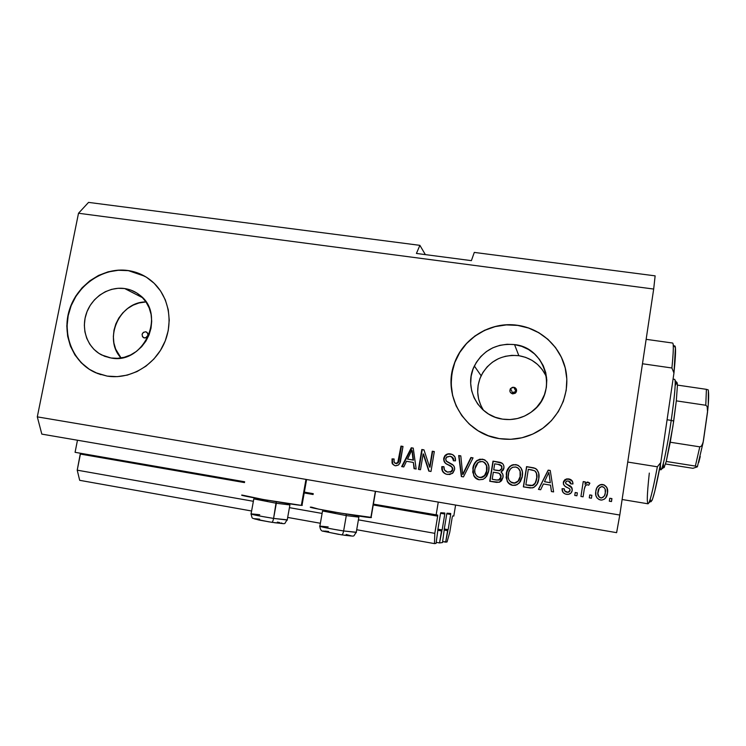<?xml version="1.0" encoding="UTF-8"?>
<svg xmlns="http://www.w3.org/2000/svg" width="746" height="746" viewBox="0 0 746 746"><rect width="100%" height="100%" fill="white"/><g stroke="black" fill="none" stroke-linecap="round" stroke-linejoin="round"><path stroke-width="1.12" d="M455.601 505.051L453.792 516.073L452.542 515.999L453.792 516.073L455.601 505.051M452.281 516.922L449.735 532.402L447.04 541.96L442.648 541.596L445.679 542.137L447.572 530.648L444.103 530.042L447.889 530.63L444.112 529.968L447.889 530.63L445.679 542.137L447.04 541.96L449.735 532.402L452.281 516.922M448.16 529.669L450.668 514.442L446.798 513.77L450.668 514.442L448.16 529.669L444.271 528.989L448.16 529.669M450.715 513.481L450.668 514.442L450.715 513.481L447.003 513.192L450.715 513.481M446.723 514.162L444.131 529.846L446.723 514.162M444.094 530.816L442.49 542.556L444.094 530.816M436.233 542.351L439.543 542.939L442.49 542.556L439.543 542.939L441.52 530.947L437.743 530.275L441.865 530.928L437.753 530.201L441.865 530.928L439.543 542.939L436.233 542.351M442.154 529.93L444.784 514.022L440.56 513.295L444.784 514.022L442.154 529.93L437.921 529.184L442.154 529.93M444.83 513.024L444.784 514.022L444.83 513.024L440.783 512.707L444.83 513.024M440.485 513.724L437.762 530.117L440.485 513.724M437.734 531.133L436.065 543.405L434.461 543.61L356.7 529.735L434.461 543.61L434.806 533.343L358.406 519.85L434.806 533.343L437.66 516.148L373.242 504.958L437.66 516.148L434.806 533.343L434.461 543.61L436.065 543.405L437.725 531.133M320.379 523.263L287.676 517.426L320.379 523.263M251.607 510.991L79.682 480.321L251.607 510.991M322.104 513.435L289.42 507.662L322.104 513.435M253.37 501.293L77.22 470.166L79.682 480.321L77.22 470.166L253.37 501.293M313.124 494.505L304.209 492.957L313.124 494.505M244.511 482.587L80.409 454.072L77.22 470.166L80.382 453.242L80.409 454.072L244.511 482.587M437.697 515.104L437.66 516.148L437.697 515.104L373.177 504.082L436.121 515.01L438.266 502.086L436.121 515.01L437.697 515.104M313.273 493.675L303.725 492.015L313.273 493.675M244.66 481.767L75.076 452.318L244.66 481.767M77.472 440.224L75.076 452.318L77.472 440.224M513.556 392.191L516.018 391.594L513.761 387.23C516.558 388.256 517.258 390.074 515.84 392.694L512.698 393.879L510.478 392.545L509.928 391.361L510.339 388.815L512.446 387.295L515.01 387.678L515.98 388.563L516.586 391.063L515.225 393.263L512.698 393.879C509.966 392.909 509.238 391.128 510.534 388.535L513.761 387.23L516.018 391.594L513.565 392.182L512.371 393.813M145.647 331.756L147.559 332.977L148.006 335.308L145.619 337.91L143.353 337.565C141.208 334.544 141.964 332.604 145.647 331.756L146.775 332.184C148.864 335.224 148.09 337.145 144.435 337.975L142.514 336.744L142.076 334.413L143.372 332.352L145.647 331.756M145.974 301.934C119.528 301.636 102.855 338.926 121.048 357.959L115.649 349.081L113.896 342.992L113.345 336.614L113.998 330.17L115.844 323.913L118.8 318.076L122.764 312.891L127.575 308.536L133.058 305.189L138.998 302.969L145.974 301.934M124.675 288.553L142.561 297.71L124.675 288.553L130.979 290.138L136.788 293.001L141.88 297.029L146.067 302.074L149.172 307.939L151.084 314.411L151.708 321.228L151.028 328.137L149.069 334.861L145.899 341.136L141.637 346.713L136.462 351.385L130.569 354.965L124.2 357.306L117.588 358.322L111.005 357.987L101.67 354.965C87.441 347.748 80.782 329.247 86.443 313.208C91.982 297.122 108.841 286.212 124.675 288.553C130.298 289.383 135.315 291.574 139.744 295.118C166.554 314.495 143.652 364.869 111.005 357.987L104.692 356.318L98.91 353.371L93.865 349.268L89.762 344.176L86.732 338.292L84.913 331.849L84.345 325.079L85.072 318.244L87.04 311.614L90.182 305.422L94.388 299.911L99.488 295.285L105.298 291.723L111.583 289.364L118.129 288.292L124.675 288.553M546.576 377.271C541.158 365.214 531.917 358.015 518.843 355.683L514.535 344.596C546.212 347.608 558.456 392.676 532.168 411.419C523.31 418.068 513.416 420.632 502.496 419.131L495.269 417.266L488.574 414.039L482.662 409.573L477.757 404.062L474.046 397.702L471.659 390.755L470.689 383.472L471.164 376.143L473.067 369.028L476.321 362.407L480.806 356.523L486.355 351.608L492.752 347.832L499.755 345.351L507.112 344.26L514.535 344.596L521.752 346.368L528.476 349.492L534.453 353.874L539.442 359.339L543.256 365.68L545.746 372.655L546.799 379.994L546.37 387.416L544.477 394.625L541.195 401.348L536.654 407.307L531.021 412.286L524.522 416.072L517.416 418.525L509.975 419.56L502.496 419.131C478.177 416.044 463.266 387.435 474.353 366.016C483.063 350.228 496.454 343.085 514.535 344.596L518.843 355.683C501.872 354.229 489.292 360.915 481.123 375.742C475.855 387.743 476.685 399.296 483.604 410.421M566.54 375.275C564.004 349.949 542.762 328.576 517.64 325.396L517.603 325.293C541.018 328.548 561.048 347.03 565.757 370.277C570.513 393.506 559.23 418.795 538.509 431.076C526.266 438.163 513.201 440.672 499.298 438.611L488.304 435.739L478.13 430.787L469.169 423.98L461.746 415.569L456.142 405.899L452.552 395.343L451.106 384.293L451.852 373.177L454.752 362.407L459.695 352.373L466.492 343.468L474.885 336.008L484.564 330.273L495.185 326.496L506.338 324.808L517.603 325.293L528.569 327.932L538.798 332.651L547.909 339.281L555.537 347.561L561.384 357.194L565.198 367.815L566.829 379.005L566.205 390.326L563.342 401.329L558.344 411.587L551.406 420.688L542.799 428.269L532.877 434.032L522.032 437.753L510.693 439.301L499.298 438.611C465.075 433.995 442.453 396.126 454.025 364.44C462.259 338.563 490.476 321.088 517.603 325.293L517.64 325.396C490.523 321.19 462.315 338.656 454.09 364.524C447.358 388.106 452.915 408.398 470.763 425.406M144.696 276.197L127.986 270.518C137.478 271.917 145.815 275.806 152.977 282.193C169.342 296.899 173.902 323.559 163.439 345.006C153.061 366.5 129.095 379.667 107.191 376.105L97.605 373.522L88.811 369.009L81.174 362.743L74.954 354.984L70.385 346.041L67.644 336.241L66.814 325.974L67.923 315.614L70.926 305.562L75.7 296.181L82.069 287.835L89.8 280.822L98.593 275.414L108.123 271.814L118.045 270.155L127.986 270.518L137.562 272.905L146.403 277.214L154.18 283.312L160.567 290.968L165.332 299.883L168.26 309.73L169.239 320.118L168.223 330.655L165.239 340.913L160.409 350.48L153.909 359.003L146.011 366.118L137.022 371.564L127.296 375.117L117.225 376.646L107.191 376.105L95.451 372.627C72.763 362.64 61.386 334.32 69.564 309.348C77.509 284.31 103.452 266.984 127.986 270.518L128.2 270.639C103.685 267.105 77.752 284.422 69.807 309.45C61.638 334.404 73.005 362.715 95.684 372.702L100.887 374.651M302.27 505.359L301.347 505.359C293.859 505.061 234.999 494.831 242.217 495.092L263.59 499.578L301.347 505.359L305.972 479.398L301.347 505.359L302.037 505.163M310.895 507.121C303.314 506.851 365.288 517.677 370.855 517.593L375.369 491.297L370.855 517.593L371.415 517.528M512.698 393.114L510.534 388.535M419.895 245.35L425.36 254.61L419.895 245.35L88.55 202.39L419.895 245.35L416.417 253.444L419.895 245.35M474.297 252.409L655.137 275.852L474.297 252.409L471.388 260.643L416.417 253.444L471.388 260.643L474.297 252.409M616.616 532.663L41.823 434.116L616.616 532.663L619.786 515.038L653.683 289.047L78.507 213.253L37.3 416.865L619.786 515.038L37.3 416.865L41.823 434.116L37.3 416.865L78.507 213.253L653.683 289.047L655.137 275.852L653.683 289.047L619.786 515.038L616.616 532.663M423.159 453.894L420.502 469.728L418.459 469.393L421.807 449.502L423.98 449.857L429.621 467.089L432.27 451.218L434.321 451.554L430.992 471.481L428.801 471.108L423.159 453.894L428.801 471.108L430.992 471.481L434.321 451.554L432.27 451.218L429.621 467.089L423.98 449.857L421.807 449.502L418.459 469.393L420.502 469.728L423.159 453.894M454.547 469.672L452.953 472.917L449.754 474.531L446.024 474.148L442.826 471.808L441.828 469.309L441.828 466.614L443.926 466.698L444.457 469.915L447.432 472.059L450.826 471.808L452.477 469.393L451.843 466.959L445.819 463.527L444.196 461.737L443.823 457.867L446.024 454.678L448.113 453.866L450.957 454.025L452.654 454.65L454.976 457.046L455.47 460.869L453.363 460.786L452.738 457.736L450.043 456.244L446.723 456.962L445.698 459.359L446.686 461.56L453.428 465.373L454.491 467.388L454.547 469.672C454.892 467.425 454.127 465.663 452.272 464.394L446.071 460.944L445.763 458.809L446.378 457.335L450.043 456.244C452.477 456.748 453.587 458.258 453.363 460.786L455.47 460.869C455.797 457.028 454.09 454.706 450.36 453.904C448.076 453.484 446.192 454.155 444.709 455.927L443.711 458.426C443.534 461.606 445.017 463.723 448.141 464.795C450.789 465.439 452.235 466.968 452.477 469.393L451.395 471.407L447.898 472.153C445.026 471.481 443.711 469.663 443.926 466.698L441.828 466.614C441.38 470.885 443.217 473.505 447.33 474.465L452.365 473.449L454.547 469.672M473.039 457.867L463.471 476.89L461.336 476.535L458.678 455.526L460.804 455.871L462.679 474.344L470.885 457.522L473.039 457.867L470.885 457.522L462.679 474.344L460.804 455.871L458.678 455.526L461.336 476.535L463.471 476.89L473.039 457.867M477.58 479.352L473.738 475.631C474.838 477.925 476.638 479.305 479.128 479.762L474.661 477.132L472.712 472.087L473.794 464.777L476.405 460.935L479.697 459.21L484.257 459.657L487.269 462.147L488.844 466.306L488.565 471.724L486.756 476.181L483.399 479.202L479.128 479.762L482.923 479.408L485.525 477.673L488.742 470.773C489.824 464.954 487.744 461.084 482.494 459.144L477.142 460.357C474.633 462.427 473.197 465.103 472.833 468.404L473.738 475.631L473.123 468.544C473.477 465.252 474.913 462.576 477.412 460.524L482.494 459.144L485.329 460.245M510.441 484.648L507.168 481.179C508.296 483.492 510.115 484.881 512.633 485.348L508.11 482.699L506.124 477.617L507.196 470.269L509.816 466.399L513.136 464.665L517.743 465.131L520.792 467.63L522.405 471.817L522.144 477.272L520.335 481.757L516.95 484.788L512.633 485.348L515.533 485.292L519.095 483.249L522.321 476.312C523.384 470.465 521.268 466.558 515.962 464.609L511.933 465.056C508.539 466.968 506.637 469.924 506.236 473.915L507.168 481.179L506.431 474.046C506.832 470.055 508.735 467.117 512.12 465.206L515.962 464.609L518.74 465.7M591.895 495.279L591.447 498.216L589.284 497.852L589.732 494.924L591.895 495.279L589.732 494.924L589.284 497.852L591.447 498.216L591.895 495.279M607.486 493.059L606.274 497.022L604.465 499.102L601.873 500.062L599.131 499.606L596.977 497.88L595.849 495.381L595.821 491.288L596.837 487.8L600.082 484.741L604.129 484.891L606.983 487.725L607.486 493.059C608.307 488.789 606.75 485.944 602.815 484.518L601.155 484.48C597.891 485.478 596.11 487.744 595.821 491.288C594.944 495.605 596.492 498.505 600.465 499.988L601.714 500.072C605.286 499.223 607.207 496.883 607.486 493.059L607.486 493.059M392.61 463.425L393.347 464.758L395.184 465.774L392.377 463.872L392.032 458.902L394.102 458.976L394.019 461.643L394.765 463.089L396.34 463.48L397.767 462.613L400.975 446.108L402.999 446.434L399.875 462.996L398.42 465.047L395.184 465.774C398.616 465.653 400.462 463.686 400.714 459.881L402.999 446.434L400.975 446.108L397.944 462.315L395.669 463.471L394.075 461.942L394.102 458.976L392.032 458.902L392.07 463.079L392.853 464.021L392.032 458.902L394.084 459.126L392.517 459.06L392.461 462.837M543.396 483.967L540.654 489.749L538.444 489.385L548.17 470.139L550.24 470.474L553.607 491.903L551.397 491.539L550.548 485.152L543.396 483.967L550.548 485.152L551.397 491.539L553.607 491.903L550.24 470.474L548.17 470.139L538.444 489.385L540.654 489.749L543.396 483.967M572.229 490.364L571.016 493.022L568.415 494.356L565.459 494.085L563.043 492.435L562.055 488.686L564.237 488.779L564.815 491.073L566.895 492.211L568.909 491.987L570.028 490.374L569.655 488.835L565.179 486.336L563.454 484.257L563.528 481.487L565.188 479.426L569.608 479.118L572.462 481.291L572.947 483.958L570.765 483.874L570.233 481.963L568.461 481.049L566.634 481.105L565.477 482.606L566.186 483.921L571.417 486.905L572.229 490.364C572.396 487.632 571.072 485.851 568.247 485.012L565.981 483.762L565.496 482.42L566.96 481.021L568.461 481.049L570.765 483.874L572.947 483.958C572.965 481.123 571.557 479.445 568.713 478.913L566.54 478.913L563.314 482.364C563.426 485.124 564.936 486.924 567.855 487.781L569.748 488.938L570.028 490.374L568.004 492.257L566.895 492.211C565.048 491.819 564.163 490.672 564.237 488.779L562.055 488.686C561.98 491.773 563.435 493.647 566.419 494.318L568.172 494.393C570.476 494.011 571.828 492.668 572.229 490.364M577.348 492.864L576.9 495.792L574.756 495.428L575.203 492.509L577.348 492.864L575.203 492.509L574.756 495.428L576.9 495.792L577.348 492.864M584.277 489.096L583.092 496.817L580.938 496.463L583.223 481.571L585.377 481.925L585.013 484.303L586.981 482.177L589.461 482.821L589.872 483.203L588.734 485.198L587.027 484.676L585.563 485.404L584.277 489.096L585.125 486.112L586.813 484.686L588.734 485.198L589.872 483.203L587.382 482.075L585.013 484.303L585.377 481.925L583.223 481.571L580.938 496.463L583.092 496.817L584.277 489.096M611.934 498.608L611.487 501.554L609.314 501.191L609.762 498.244L611.934 498.608L609.762 498.244L609.314 501.191L611.487 501.554L611.934 498.608M538.733 478.885L537.045 484.145L533.782 487.502L530.275 487.987L523.356 486.868L526.564 466.614L533.922 467.882L536.663 469.29L538.677 473.104L538.733 478.885C539.74 474.624 538.649 471.146 535.479 468.451L526.564 466.614L523.356 486.868L532.402 487.921C536.262 486.317 538.37 483.305 538.733 478.885M502.981 477.384L501.545 480.741L499.578 482.168L496.538 482.382L489.73 481.263L492.985 461.131L500.277 462.371L502.972 464.031L503.867 465.98L503.802 468.73L502.981 470.437L501.004 471.966L502.832 474.353L502.981 477.384C503.429 475.137 502.767 473.337 501.004 471.966L503.932 468.115C504.165 464.711 502.599 462.725 499.223 462.147L492.985 461.131L489.73 481.263L499.363 482.242L502.981 477.384M406.486 461.298L403.782 466.94L401.665 466.595L411.27 447.786L413.247 448.113L416.165 469.01L414.049 468.656L413.331 462.427L406.486 461.298L413.331 462.427L414.049 468.656L416.165 469.01L413.247 448.113L411.27 447.786L401.665 466.595L403.782 466.94L406.486 461.298M88.55 202.39L78.507 213.253L88.55 202.39M311.474 507.14L318.589 509.117L340.316 513.071L371.116 517.36M395.604 463.462L398.411 462.464L397.944 462.315L398.411 462.464L399.129 459.862L398.662 459.704L399.129 459.862L401.432 446.304L400.975 446.108L402.98 446.556L401.432 446.304L399.129 459.872M399.007 460.524L398.662 461.839M398.243 462.762L396.48 463.658M538.593 489.404L548.17 470.139L550.259 470.595L548.263 470.269L538.593 489.404M551.471 491.549L550.548 485.152L551.471 491.549M549.476 476.908L550.306 482.765L548.87 472.414L550.306 482.765L544.468 481.702L548.87 472.414L549.121 474.195M549.177 474.726L549.27 475.426M550.222 482.653L544.468 481.702L550.306 482.765L548.87 472.414L544.468 481.702L550.222 482.653M562.997 492.369L562.055 488.686L564.237 488.872L562.111 488.779L562.148 489.758M564.694 490.887L568.042 492.341L570.065 490.458L569.963 489.329M563.715 484.835L563.314 482.364L566.587 479.025L568.713 478.913L572.49 481.394M570.783 483.473L570.634 482.737M565.785 483.585L572.098 488.098M570.727 486.42L568.284 485.105M567.631 484.788L566.028 483.874M571.968 480.657L567.846 478.941M567.519 478.932L565.235 479.538M564.526 480.088L563.323 483.427M569.944 490.943L568.946 492.071L567.454 492.351M566.354 492.155L564.871 491.157M574.784 495.437L575.203 492.509L577.339 492.938L575.222 492.584L574.784 495.437M580.957 496.463L583.223 481.571L585.358 482.028L583.223 481.683L580.957 496.463M585.368 483.856L587.96 482.075L589.825 483.287L586.981 482.289M609.752 498.319L611.86 498.673L611.431 501.545L611.86 498.673L609.752 498.319M596.39 488.9C597.136 486.551 598.712 485.105 601.108 484.583L602.768 484.62C606.685 486.047 608.242 488.882 607.43 493.134L605.538 498.114L607.169 494.495L607.561 490.448M607.375 489.124L606.209 486.662L604.512 485.198M604.083 484.993L601.379 484.546M600.968 484.602L597.807 486.373L596.455 488.723M598.581 489.339L597.984 491.633C598.143 489.106 599.346 487.436 601.602 486.616L602.432 486.634C605.043 487.809 605.994 489.88 605.295 492.845C605.137 495.465 603.868 497.153 601.49 497.899L604.018 496.407M601.742 497.936L601.267 497.974M600.8 497.927L600.847 497.862C598.227 496.677 597.276 494.607 597.984 491.633L597.956 491.717C597.248 494.682 598.189 496.752 600.8 497.927L600.567 497.88M599.103 497.088L597.91 494.719M597.844 494.253L597.891 492.183M598.124 490.803L598.6 489.283M589.722 494.999L591.876 495.353L591.438 498.207L591.876 495.353L589.722 494.999M534.276 468.087L526.713 466.754L523.524 486.896L526.564 466.614L535.479 468.451L537.101 469.756L534.845 468.264M536.961 475.65L536.738 478.624C537.381 475.976 536.943 473.561 535.414 471.397L535.414 471.407M535.6 471.603L536.188 472.488M536.467 473.095L536.738 473.952M529.613 485.553L525.846 484.844L532.336 485.609L535.152 483.436L536.738 478.624L535.022 483.333L532.206 485.506L525.846 484.844L528.308 469.318L534.686 470.773C536.738 472.917 537.381 475.491 536.616 478.512L536.738 478.643M536.635 479.249L536.169 481.114M535.964 481.692L535.451 482.886M535.152 483.436L533.94 484.881M533.53 485.161L532.803 485.497M530.844 485.693L530.145 485.627M514.255 464.674L511.28 465.635L509.332 467.201L506.814 472.199L506.469 478.652L507.802 482.075L509.565 484.07M517.91 465.28L515.197 464.655M520.391 476.013L520.065 471.183L520.223 475.901C519.915 479.333 518.228 481.664 515.169 482.914L512.996 482.979C509.061 481.506 507.504 478.615 508.324 474.288C508.576 471.136 510.012 468.786 512.651 467.266L515.598 466.968C517.91 467.49 519.403 468.898 520.065 471.183L518.256 468.236M518.619 468.553L520.111 470.931M520.363 471.892L520.466 472.498M520.559 473.663L520.466 475.444M511.299 482.41L515.346 483.016C518.395 481.776 520.074 479.445 520.382 476.032L520.26 476.741M520.111 477.403L518.983 480.228M518.274 481.198L515.281 483.035M514.591 483.147L513.528 483.128M512.502 482.932L511.859 482.699M499.969 462.399L493.218 461.289L489.982 481.31L492.985 461.131L502.235 463.294M502.235 463.285L501.004 462.679M496.584 480.06L492.201 479.258L493.339 472.181L497.2 472.824C499.829 473.085 501.06 474.493 500.883 477.048L499.624 473.598M500.78 474.764L501.163 476.377M500.995 477.673L500.007 479.464M499.596 479.762L498.636 480.144L500.883 477.048L498.645 480.144L496.351 479.948L498.645 480.144M497.638 470.577L493.721 469.831L499.727 470.726L502.002 468.246L499.503 470.586L493.721 469.831L494.691 463.816L498.114 464.376C500.659 464.478 501.881 465.718 501.788 468.106L501.191 465.457M501.666 466.017L501.965 466.735M499.205 470.745L498.673 470.717M496.351 479.948L492.201 479.258L496.575 480.06L499.382 479.65L500.78 477.552L500.585 474.689L498.766 473.197L493.339 472.181L492.201 479.258L496.351 479.948M498.114 464.376L494.691 463.816L493.721 469.831L498.981 470.614L501.098 469.766L501.834 467.723L501.471 465.886L498.114 464.376M484.508 459.825L480.89 459.228L477.944 460.179L476.013 461.746L474.083 464.926L473.001 469.458L473.141 473.132L474.437 476.526L476.172 478.512M480.107 477.571L482.718 477.188C485.236 475.724 486.634 473.505 486.914 470.512L486.532 465.681L486.672 470.372C486.383 473.374 484.984 475.603 482.457 477.067L479.492 477.412C475.603 475.948 474.074 473.076 474.904 468.777L478.27 462.287L482.13 461.494C484.415 462.007 485.888 463.406 486.532 465.681L484.126 462.268M485.198 463.079L486.672 465.448M486.914 466.399L487.007 466.996M487.054 467.444L486.998 469.933M486.914 470.512L486.793 471.211M486.644 471.873L485.515 474.689M484.816 475.65L483.753 476.591M482.457 477.067L481.841 477.477M481.17 477.589L480.452 477.599M479.091 477.375L479.762 477.524M461.634 476.582L458.678 455.526L460.814 455.993L458.995 455.703L461.634 476.582M462.986 474.475L470.885 457.522L472.983 457.988L471.174 457.69L462.986 474.475M446.024 474.148C442.965 472.666 441.688 470.204 442.182 466.763L443.917 466.828L442.182 466.763L442.546 470.754L444.206 473.076L446.024 474.148M447.33 472.059L451.731 471.547L452.813 469.532C452.57 467.117 451.134 465.588 448.486 464.945L448.486 464.945C445.362 463.881 443.889 461.765 444.066 458.594L445.064 456.095C446.546 454.333 448.421 453.661 450.705 454.081L452.766 454.706M453.708 460.795L451.684 456.794M451.88 456.888L453.27 458.212M453.447 458.594L453.587 459.06M453.652 459.359L453.727 460.552M451.88 454.361L448.215 454.09M447.376 454.333L444.821 456.468L443.982 459.648M444.019 460.161L444.103 460.711M444.523 461.839L445.754 463.359M446.173 463.676L450.043 465.681M452.635 467.817L452.859 469.103M452.729 469.905L452.458 470.614M451.778 471.5L450.472 472.227M418.888 469.458L421.807 449.502L424.017 449.987L422.217 449.698L418.888 469.458M430.013 467.229L432.27 451.218L434.303 451.666L432.661 451.395L430.013 467.229M429.164 471.174L423.569 454.072L429.164 471.174M402.159 466.67L411.699 447.982L411.27 447.786L413.265 448.234L411.699 447.982L402.159 466.67M414.468 468.721L413.331 462.427L414.468 468.721M412.678 453.745L413.48 460.151L407.549 459.088L411.913 450.015L412.473 451.796M412.519 452.318L412.594 452.999M411.913 450.015L412.771 454.445L411.913 450.015L407.549 459.088L413.48 460.151L412.333 454.267L413.48 460.151L407.549 459.088L413.051 459.993L411.913 450.015M605.295 492.845L605.146 489.087L603.766 487.175L601.49 486.634L599.215 488.154L597.844 493.526L599.141 497.013L601.08 497.89L603.076 497.321L604.54 495.53L605.295 492.845M531.87 469.905L528.308 469.318L525.846 484.844L532.663 485.394L534.584 483.995L535.6 482.196L536.756 477.468L536.467 473.318L534.901 470.931L531.87 469.905M520.065 471.183L518.451 468.413L515.99 467.052L512.726 467.229L510.395 468.926L508.8 472.162L508.185 477.03L508.828 479.697L510.497 481.869L514.414 483.044L518.097 481.095L520.093 476.601L520.065 471.183M486.532 465.681L485.487 463.518L482.904 461.681L479.976 461.55L477.468 462.921L475.603 465.97L474.745 470.139L474.941 472.852L476.526 475.836L478.186 477.02L480.9 477.468L484.546 475.538L486.541 471.071L486.532 465.681M137.768 273.027L128.2 270.639L118.269 270.276L108.347 271.926L98.817 275.526L90.033 280.934L82.312 287.947L75.943 296.293L71.168 305.664L68.175 315.717L67.065 326.067L67.886 336.334L70.628 346.125L75.197 355.068L81.407 362.826L89.054 369.084M95.451 372.627L100.794 374.623M565.207 367.89L561.393 357.287L555.556 347.655L547.928 339.374L538.826 332.753L528.597 328.035L517.64 325.396L506.375 324.911L495.232 326.589L484.62 330.375L474.941 336.101L466.548 343.552L459.76 352.457L454.818 362.481L451.917 373.252L451.171 384.367L452.617 395.408L456.198 405.964L461.802 415.625L469.225 424.026M545.811 375.518L542.221 369.559L537.54 364.421L531.926 360.299L525.613 357.353L518.843 355.683L511.877 355.348L504.967 356.364M498.384 358.686L492.388 362.22L487.175 366.836L482.97 372.357L479.92 378.567L478.13 385.244L477.692 392.135L478.606 398.97L480.853 405.507M253.78 499.037L251.094 513.817C251.365 514.47 258.862 516.008 273.586 518.414C273.083 520.894 272.504 522.2 271.842 522.312C272.504 522.2 273.083 520.894 273.586 518.414L276.225 501.732L276.318 503.261L253.808 498.897L276.318 503.261L273.586 518.414C259.599 516.139 252.055 514.619 250.945 513.845L259.748 514.712M255.067 498.039L253.845 498.897L267.572 500.79M287.369 520.018L273.586 518.414L287.247 519.841M289.793 504.93L276.318 503.261L289.793 504.93M259.636 519.151L254.517 518.694M254.684 518.974L269.036 521.864M274.435 522.704L282.361 523.524M282.473 523.412L281.121 522.946M279.703 522.601L277.344 522.097M323.783 510.115L322.58 510.982L346.293 515.598L346.107 514.05L346.293 515.598L322.533 510.982L335.29 512.716M322.505 511.131L319.885 526.061C317.386 526.191 331.177 529.035 343.626 530.956C343.113 533.465 342.461 534.761 341.649 534.863C342.461 534.761 343.113 533.465 343.626 530.956C329.117 528.588 321.144 526.965 319.708 526.107L328.175 526.918M356.411 532.411L343.626 530.956L346.293 515.598L343.626 530.956L356.271 532.234M358.751 517.118L346.293 515.598L358.751 517.118M328.641 531.497L324.846 531.059M323.773 531.003L323.214 531.031M323.195 531.161L338.843 534.406M344.186 535.227L350.984 535.973M351.469 535.936L346.153 534.462M622.117 499.503L647.948 503.792C649.505 503.858 652.638 491.521 657.357 466.791L627.731 462.054L657.357 466.791C653.608 486.578 650.81 498.533 648.964 502.655C646.651 506.431 646.763 496.575 649.309 473.085M675.093 346.228L675.419 347.72L673.209 344.848C673.535 348.317 673.106 356.029 671.913 367.992L642.474 363.759L671.913 367.992C673.489 351.981 673.731 343.664 672.659 343.039L646.139 339.327M650.671 501.452L651.92 500.566C653.906 496.202 656.862 483.52 660.797 462.501L673.955 373.047L671.913 367.992L673.955 373.047C675.298 359.87 675.792 351.431 675.419 347.72L673.955 373.047L660.797 462.501L654.829 491.11L652.61 498.86L651.081 501.704M650.596 501.293L650.307 499.699M675.419 347.72C675.223 345.995 674.85 345.501 674.291 346.247L674.589 345.957M660.797 462.501L657.357 466.791L660.797 462.501M638.93 387.426L631.722 435.459M659.464 469.532L660.881 469.756C662.215 471.174 667.381 446.854 671.223 420.39L673.703 421.042L676.314 400.863L672.883 426.47L666.253 461.457L664.043 467.611L666.253 461.457L670.253 442.238L673.703 421.042L671.223 420.39C667.866 443.422 663.39 465.737 661.525 469.085C660.63 470.773 660.275 469.178 660.462 464.31M674.701 379.369L675.158 380.46C675.54 385.999 674.225 399.306 671.223 420.39L667.083 419.756L671.223 420.39C674.748 395.38 675.932 381.71 674.776 379.388L673.06 379.136M675.494 385.132L676.51 382.605M676.892 382.26L677.443 385.095L676.659 382.409M663.492 466.856L663.362 463.658M708.252 389.906L706.406 389.337L705.781 405.255L707.161 406.477L707.74 410.113C708.737 400.733 708.914 393.991 708.252 389.906L706.406 389.337L705.781 405.255L676.314 400.863L677.443 385.095L676.314 400.863L705.781 405.255L707.161 406.477L707.562 411.96L703.403 440.914L702.462 444.495L701.473 446.08L699.795 446.845L670.253 442.238L699.795 446.845L695.356 466.073L697.379 466.819L692.969 468.311L665.553 464.003L692.969 468.311L697.379 466.819L703.096 442.583L701.473 446.08L699.795 446.845L695.356 466.073L697.417 466.632M666.253 461.457L695.356 466.073L666.253 461.457M706.406 389.337L677.443 385.095L706.406 389.337M708.364 390.466L708.271 404.425M707.74 410.113L703.096 442.583M700.261 456.496L698.75 462.464M143.353 337.565L144.202 337.929M109.578 357.735L101.67 354.965M481.123 375.742L474.353 366.016M301.999 505.387L306.597 479.51M371.07 517.593L375.574 491.334M392.07 463.079L392.555 463.229M289.877 505.117L287.21 520.055C282.762 524.643 289.252 524.186 271.842 522.312L258.862 520.009C250.507 517.491 252.754 519.486 251.057 514.022M289.914 505.117L288.972 503.746M358.845 517.304L356.234 532.457C352.159 537.213 357.334 536.477 341.64 534.854L323.139 531.227C321.302 531.161 320.202 529.511 319.848 526.284M358.882 517.304L357.931 515.924M651.92 500.566L648.964 502.655M664.472 467.005L661.525 469.085M675.158 380.46L677.34 383.313"/></g></svg>
